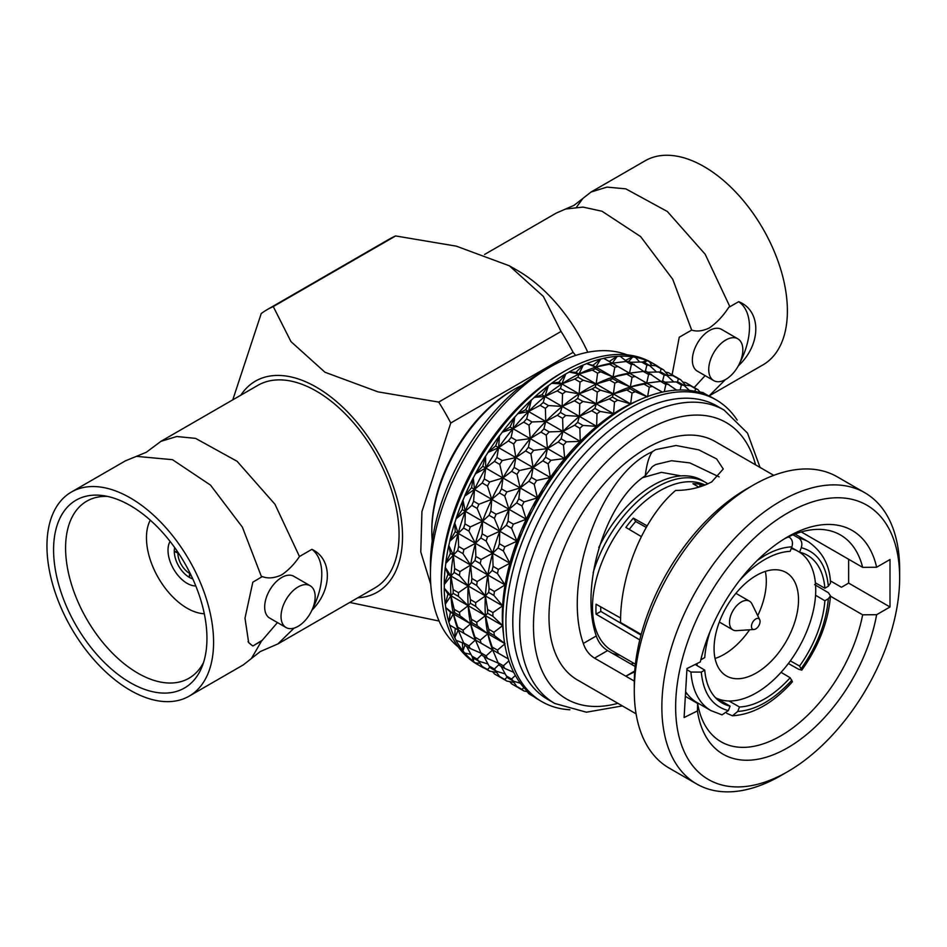 <?xml version="1.0" encoding="UTF-8"?>
<svg xmlns="http://www.w3.org/2000/svg" width="947" height="947" viewBox="0 0 947 947"><rect width="100%" height="100%" fill="white"/><g stroke="black" fill="none" stroke-linecap="round" stroke-linejoin="round"><path stroke-width="1.42" d="M755.765 628.915A6.096 3.516 120 0 0 759.707 619.658A6.096 3.516 120 0 0 752.723 622.179A6.096 3.516 120 0 0 754.025 629.495A6.096 3.516 120 0 0 755.765 628.915M759.707 619.658L751.942 603.878A16.573 9.565 120 0 0 749.515 601.191A16.573 9.565 120 0 0 741.229 602.02A16.573 9.565 120 0 0 730.397 616.615A16.573 9.565 120 0 0 732.942 629.897A16.573 9.565 120 0 0 736.482 630.655L754.025 629.495M765.33 571.408A59.708 34.471 -60 0 1 757.742 615.657M749.586 629.791A59.708 34.471 -60 0 1 715.044 658.485M756.286 575.492A59.708 34.471 -60 0 1 786.14 572.533A59.708 34.471 -60 0 1 786.14 641.474A59.708 34.471 -60 0 1 726.432 675.945A59.708 34.471 -60 0 1 717.281 628.11A59.708 34.471 -60 0 1 756.286 575.492M697.004 663.575A84.07 48.546 120 0 0 697.17 665.646M715.506 697.738A84.07 48.546 120 0 0 798.333 648.494A84.07 48.546 120 0 0 799.517 552.16M796.972 550.704A84.07 48.546 120 0 0 791.23 548.538M701.502 657.076L701.289 659.574L704.746 657.573A85.289 49.244 120 0 1 710.167 631.235M695.181 664.474L704.746 670.109L701.289 672.11L690.931 672.05L686.906 669.683M690.931 672.05A97.482 56.275 120 0 0 710.901 710.593L721.993 714.855L728.35 710.605L730.078 706.154L716.039 697.998M701.289 672.11C703.384 693.547 712.404 706.379 728.35 710.605M704.746 670.109A85.289 49.244 120 0 0 722.17 703.029A85.289 49.244 120 0 0 730.078 706.154M728.965 700.981L739.477 706.995L737.749 711.446L732.422 715.778L726.657 713.269M732.422 715.778C753.125 714.488 773.119 703.171 792.402 681.804L790.141 677.744L781.062 672.334M737.749 711.446C755.789 710.262 773.829 699.845 791.87 680.195M739.477 706.995A85.289 49.244 120 0 0 790.141 677.744M790.319 660.876L799.552 666.049L801.813 670.109L798.652 669.269L788.366 663.516M814.586 584.571L828.365 592.704L830.483 595.9L828.341 598.753L824.884 600.753L815.556 595.249M801.28 668.499C817.214 645.878 826.234 622.629 828.341 598.753M799.552 666.049A85.289 49.244 120 0 0 824.884 600.753M815.403 582.855L824.884 588.217L828.341 586.217L830.483 583.068C829.951 565.572 822.576 551.805 808.383 541.767A97.482 56.275 120 0 0 798.652 538.038C801.671 540.264 802.547 543.483 801.28 547.721L799.552 552.184L791.597 547.615M828.341 586.217C826.234 564.779 817.214 551.947 801.28 547.721M824.884 588.217A85.289 49.244 120 0 0 807.46 555.297A85.289 49.244 120 0 0 799.552 552.184M739.465 580.57L739.465 580.582A85.289 49.244 120 0 1 790.141 551.343L791.87 546.881C793.148 542.655 792.308 539.435 789.348 537.209L788.591 536.771M646.245 527.396L635.721 521.501A88.343 51.008 120 0 0 629.27 529.42M600.682 606.802A88.343 51.008 120 0 0 600.824 611.419L641.012 635.094M685.616 691.677A97.482 56.275 120 0 0 697.122 702.638L710.901 710.593M798.652 538.038L793.03 534.818M647.144 525.857L633.342 518.127L635.721 521.501M633.342 518.127A95.043 54.867 120 0 0 625.884 527.408L641.297 536.582M620.664 618.071L596.077 604.21A95.043 54.867 120 0 0 596.077 614.165L600.824 611.419M596.077 614.165L639.793 639.912M702.875 485.799L700.413 484.379L699.419 486.947M700.413 484.379A95.043 54.867 120 0 0 692.944 483.716L698.815 487.125M704.994 485.006A95.043 54.867 120 0 0 630.702 515.215A95.043 54.867 120 0 0 612.176 650.79L635.413 664.202M641.19 634.419L620.569 622.51C619.977 574.604 643.853 517.334 675.625 490.439C687.344 490.392 698.069 488.19 707.8 483.834A97.482 56.275 120 0 0 705.456 482.343A97.482 56.275 120 0 0 656.721 487.172A97.482 56.275 120 0 0 593.177 572.604M612.129 653.193A97.482 56.275 120 0 0 620.025 655.312M705.456 482.343L702.011 480.354A97.482 56.275 120 0 0 653.276 485.172A97.482 56.275 120 0 0 609.466 528.604A97.482 56.275 120 0 0 600.055 544.916A97.482 56.275 120 0 0 598.8 547.437M502.916 625.754L503.65 636.112M630.915 404.061L627.648 405.849A174.224 100.583 -60 0 1 640.574 399.374A174.224 100.583 -60 0 1 640.586 399.362A174.236 100.595 120 0 0 627.672 405.837A174.236 100.595 120 0 0 503.686 636.491A174.224 100.583 -60 0 1 503.686 636.467A174.224 100.583 -60 0 1 502.833 622.037L502.632 625.6A169.359 97.778 -60 0 1 502.632 605.867L502.833 618.249A174.224 100.583 -60 0 1 503.851 601.191L502.632 605.867A169.359 97.778 -60 0 1 505.071 584.926L504.325 597.166A174.224 100.583 -60 0 1 507.355 579.28L505.071 584.926A169.359 97.778 -60 0 1 509.877 563.216L508.279 575.113A174.224 100.583 -60 0 1 513.286 556.753L509.877 563.216A169.359 97.778 -60 0 1 516.979 541.175L514.647 552.515A174.224 100.583 -60 0 1 521.501 534.061L516.979 541.175A169.359 97.778 -60 0 1 526.212 519.24L523.277 529.858A174.224 100.583 -60 0 1 531.847 511.676L526.212 519.24A169.359 97.778 -60 0 1 537.411 497.873L533.99 507.58A174.224 100.583 -60 0 1 544.111 490.061L537.411 497.873A169.359 97.778 -60 0 1 550.325 477.489L546.585 486.154A174.224 100.583 -60 0 1 558.032 469.641L550.325 477.489A169.359 97.778 -60 0 1 564.696 458.526L560.802 465.995A174.224 100.583 -60 0 1 573.349 450.831L564.696 458.526A169.359 97.778 -60 0 1 580.239 441.361L576.332 447.54A174.224 100.583 -60 0 1 589.732 434.034L580.239 441.361L581.505 442.083M503.378 606.293L502.632 605.867L492.925 612.579A174.236 100.595 120 0 0 492.925 616.308L502.632 625.6L493.943 632.253A174.236 100.595 120 0 0 494.405 635.674L505.071 643.723L497.459 650.116A174.236 100.595 120 0 0 498.371 653.17L508.302 658.946L492.653 649.926L498.098 662.746L503.39 665.8A174.236 100.595 120 0 0 504.727 668.416L513.688 672.311M506.124 585.542L505.071 584.926L494.405 591.496A174.236 100.595 120 0 0 493.943 595.45L502.632 605.867L485.409 595.912L487.634 609.525L492.925 612.579M511.143 563.95L509.877 563.216L498.371 569.431A174.236 100.595 120 0 0 497.459 573.539L505.071 584.926L487.835 574.983L489.114 588.442L494.405 591.496M518.376 541.98L516.979 541.175L504.727 546.833A174.236 100.595 120 0 0 503.39 551L509.877 563.216L492.653 553.273L493.079 566.377L498.371 569.431M527.692 520.092L526.212 519.24L513.357 524.176A174.236 100.595 120 0 0 511.605 528.319L516.979 541.175L499.744 531.231L499.436 543.779L504.727 546.833M538.902 498.738L537.411 497.873L524.07 501.898A174.236 100.595 120 0 0 521.963 505.935L526.212 519.24L508.989 509.297L508.066 521.11L513.357 524.176M551.793 478.342L550.325 477.489L536.665 480.46A174.236 100.595 120 0 0 534.226 484.308L537.411 497.873L520.175 487.918L518.778 498.832L524.07 501.898M566.093 459.331L564.696 458.526L550.87 460.301A174.236 100.595 120 0 0 548.159 463.888L550.325 477.489L533.09 467.546L531.374 477.406L536.665 480.46M676.608 390.117L663.468 381.239A174.236 100.595 120 0 0 660.533 381.392L646.706 383.085L662.367 392.117L652.376 386.423A174.236 100.595 120 0 0 649.275 387.157L647.547 396.935L635.248 391.727A174.236 100.595 120 0 0 632.051 393.052L626.76 389.986L613.396 393.952L612.437 397.077A174.236 100.595 120 0 0 609.217 398.936L596.314 403.813L594.894 408.394A174.236 100.595 120 0 0 591.697 410.761L579.398 416.384L577.67 422.386A174.236 100.595 120 0 0 574.569 425.227L563.003 431.406L580.239 441.361A169.359 97.778 -60 0 1 596.634 426.339L592.881 431.145A174.224 100.583 -60 0 1 606.861 419.568L596.634 426.339L597.687 426.943M640.243 399.516L630.631 403.896A169.359 97.778 120 0 0 623.682 407.565A169.359 97.778 120 0 0 613.549 413.756L610.105 417.154A174.224 100.583 -60 0 1 624.369 407.743L613.549 413.756L614.295 414.194M681.035 475.891L661.408 472.352L643.049 477.56M787.644 771.675L780.754 775.652A168.152 97.079 120 0 0 780.754 775.652A168.152 97.079 120 0 1 696.684 783.986A168.152 97.079 120 0 1 661.858 707.007A168.152 97.079 120 0 1 735.251 537.801A168.152 97.079 120 0 1 864.824 492.748A168.152 97.079 120 0 1 899.65 569.727L899.65 577.682A158.398 91.457 120 0 0 787.644 513.014A158.398 91.457 120 0 0 675.637 707.007A158.398 91.457 120 0 0 787.644 771.675A158.398 91.457 120 0 0 899.65 577.682M685.344 696.353L697.619 703.432L697.442 710.925L684.101 717.554L686.977 668.558L700.307 661.929A129.159 74.564 -60 0 1 787.644 536.89A129.159 74.564 -60 0 1 876.626 567.241L890.002 559.523L890.002 606.98L876.626 614.698L862.646 614.816L830.46 596.231M784.128 538.997A119.405 68.942 120 0 1 840.451 534.96A119.405 68.942 120 0 1 862.646 567.36L876.626 567.241M864.824 492.748L837.255 476.826A168.152 97.079 120 0 0 753.185 485.16L753.185 485.16A168.152 97.079 120 0 0 634.289 691.097A168.152 97.079 120 0 0 669.115 768.064L696.684 783.986M697.442 710.925A129.159 74.564 120 0 0 784.459 749.574A129.159 74.564 120 0 0 876.626 614.698M633.59 663.149A119.405 68.942 -60 0 1 631.104 664.155M634.75 671.009L625.801 676.182L634.703 671.766M594.527 658.129L607.607 650.577C602.221 647.263 598.445 642.397 596.279 635.97C579.209 587.022 605.37 501.519 645.274 475.785C646.635 464.456 648.955 456.454 652.258 451.802C600.883 474.08 561.737 582.961 583.328 643.439C585.424 649.902 589.152 654.791 594.527 658.129L634.301 681.094M697.619 703.432A119.405 68.942 120 0 0 721.046 741.773A119.405 68.942 120 0 0 803.257 719.341A119.405 68.942 120 0 0 862.646 614.816M634.289 691.097L634.289 683.13A158.398 91.457 -60 0 1 746.283 489.137A158.398 91.457 -60 0 1 746.295 489.137L753.185 485.16L746.283 489.137M830.294 580.807L841.457 587.258L848.642 583.103L848.642 559.275M848.642 583.103L890.002 606.98M645.274 475.785L652.27 466.693L655.655 464.551L671.541 460.727L689.878 462.905L719.081 476.85M862.646 567.36L801.304 531.942M607.607 650.577L635.165 666.487M707.8 483.834L711.659 481.952L723.248 469.014L716.619 458.916L698.756 449.849L675.992 445.492L655.655 449.624L652.258 451.802M636.076 713.825L577.504 680.005A137.682 79.489 -60 0 1 577.504 521.028A137.682 79.489 -60 0 1 715.186 441.527L773.758 475.347M724.135 410.11L717.246 406.133A169.359 97.778 120 0 0 632.56 414.526A169.359 97.778 120 0 0 521.915 563.773A169.359 97.778 120 0 0 547.875 699.49L554.776 703.467A169.359 97.778 120 0 1 528.817 567.75A169.359 97.778 120 0 1 639.45 418.503A169.359 97.778 120 0 1 724.135 410.11L747.514 433.134L760.062 467.439M737.168 420.089A174.236 100.595 120 0 0 716.24 399.93A174.236 100.595 120 0 0 541.992 500.525A174.236 100.595 120 0 0 541.992 701.715A174.236 100.595 120 0 0 569.928 709.765M716.24 399.93L713.15 398.142A174.236 100.595 120 0 0 640.586 399.362L640.574 399.374M503.686 636.467L503.686 636.491A174.236 100.595 120 0 0 538.914 699.928L541.992 701.715M639.698 399.752L636.242 401.279A169.359 97.778 120 0 0 630.631 403.896L617.74 400.131A174.236 100.595 120 0 0 614.508 402.002L609.217 398.936M577.67 422.386L582.961 425.44L596.634 426.339A169.359 97.778 -60 0 1 613.549 413.756L614.508 402.002M503.579 635.52L503.165 631.767A169.359 97.778 -60 0 1 502.632 625.6L485.409 615.645L488.652 629.199L493.943 632.253M698.01 389.75A174.236 100.595 120 0 0 695.572 388.72L690.28 385.654A174.236 100.595 120 0 1 692.719 386.696L698.01 389.75L700.579 392.733M694.92 391.312L695.572 388.72M684.077 385.417A174.236 100.595 120 0 0 681.367 384.967L676.075 381.913A174.236 100.595 120 0 1 678.786 382.363L684.077 385.417L689.463 390.46M680.159 389.986L681.367 384.967M668.771 384.304A174.236 100.595 120 0 0 665.824 384.446L660.533 381.392M664.285 391.715L665.824 384.446M632.051 393.052L630.631 403.896L613.396 393.952A169.359 97.778 120 0 0 596.314 403.813A169.359 97.778 120 0 0 579.398 416.384A169.359 97.778 120 0 0 563.003 431.406L561.121 438.781L566.413 441.847A174.236 100.595 120 0 0 563.477 445.09L564.696 458.526L547.461 448.582L545.579 457.247L550.87 460.301M594.894 408.394L600.185 411.448L613.549 413.756L596.314 403.813L597.273 392.046L591.982 388.992L579.079 393.869L577.658 398.438L582.95 401.492L596.314 403.813L579.079 393.869A169.359 97.778 120 0 0 562.175 406.441L560.435 412.442L565.726 415.496L579.398 416.384L579.753 403.872L574.462 400.818L562.175 406.441A169.359 97.778 120 0 0 545.78 421.462L563.003 431.406A169.359 97.778 120 0 0 547.461 448.582A169.359 97.778 120 0 0 533.09 467.546A169.359 97.778 120 0 0 520.175 487.918A169.359 97.778 120 0 0 508.989 509.297A169.359 97.778 120 0 0 499.744 531.231A169.359 97.778 120 0 0 492.653 553.273A169.359 97.778 120 0 0 487.835 574.983A169.359 97.778 120 0 0 485.409 595.912A169.359 97.778 120 0 0 485.409 615.645A169.359 97.778 120 0 0 487.835 633.768L504.644 643.475M600.185 411.448A174.236 100.595 120 0 0 596.989 413.827L591.697 410.761M647.878 382.919A169.359 97.778 120 0 0 647.594 382.955A169.359 97.778 120 0 0 646.706 383.085L635.141 376.468A174.236 100.595 120 0 0 632.051 377.214L626.748 374.148L613.088 377.048L600.789 371.84A174.236 100.595 120 0 0 597.593 373.154L592.301 370.099L578.937 374.053L577.978 377.178A174.236 100.595 120 0 0 574.746 379.049L561.855 383.914L560.435 388.495A174.236 100.595 120 0 0 557.227 390.874L544.939 396.485L543.211 402.487L548.502 405.553L562.175 406.441L596.634 426.339L596.989 413.827M582.961 425.44A174.236 100.595 120 0 0 579.86 428.281L574.569 425.227M566.413 441.847L580.239 441.361L579.86 428.281M508.918 660.828L503.39 665.8M515.346 675.436L511.605 678.999A174.236 100.595 120 0 0 513.357 681.13L520.412 683.272M523.88 687.558L521.963 689.428A174.236 100.595 120 0 0 524.07 691.026L527.941 691.748M707.918 395.467L702.875 392.555L699.951 391.999M690.28 385.654L683.592 385.133M676.075 381.913L665.114 382.186M649.275 387.157L643.984 384.103L630.311 386.992L647.121 396.698M660.982 381.357L646.245 371.295A174.236 100.595 120 0 0 643.297 371.437L629.483 373.142L652.376 386.423M647.085 383.357A174.236 100.595 120 0 0 643.984 384.103M651.536 374.349A174.236 100.595 120 0 0 648.6 374.491L646.706 383.085A169.359 97.778 120 0 0 630.311 386.992L629.956 388.672L635.248 391.727M629.956 388.672A174.236 100.595 120 0 0 626.76 389.986M612.437 397.077L617.74 400.131M563.477 445.09L558.185 442.036L547.461 448.582L533.646 450.358A174.236 100.595 120 0 0 530.924 453.944L533.09 467.546L519.43 470.517A174.236 100.595 120 0 0 516.991 474.364L520.175 487.918L506.846 491.943A174.236 100.595 120 0 0 504.727 495.991L508.989 509.297L496.121 514.221A174.236 100.595 120 0 0 494.381 518.364L499.744 531.231L487.492 536.89A174.236 100.595 120 0 0 486.154 541.057L492.653 553.273L481.135 559.488A174.236 100.595 120 0 0 480.224 563.583L487.835 574.983L477.181 581.553A174.236 100.595 120 0 0 476.72 585.506L485.409 595.912L475.69 602.635A174.236 100.595 120 0 0 475.69 606.364L485.409 615.645L476.72 622.297A174.236 100.595 120 0 0 477.181 625.73L487.835 633.768L492.168 647.061L497.459 650.116M561.121 438.781A174.236 100.595 120 0 0 558.185 442.036M548.159 463.888L542.868 460.834L533.09 467.546L515.855 457.602L514.138 467.451L519.43 470.517M545.579 457.247A174.236 100.595 120 0 0 542.868 460.834M534.226 484.308L528.935 481.254L520.175 487.918L502.94 477.975L501.543 488.889L506.846 491.943M531.374 477.406A174.236 100.595 120 0 0 528.935 481.254M521.963 505.935L516.66 502.881L508.989 509.297L491.753 499.341L490.83 511.167L496.121 514.221M518.778 498.832A174.236 100.595 120 0 0 516.66 502.881M511.605 528.319L506.314 525.265L499.744 531.231L482.52 521.276L482.201 533.836L487.492 536.89M508.066 521.11A174.236 100.595 120 0 0 506.314 525.265M503.39 551L498.098 547.946L492.653 553.273L475.418 543.318L475.844 556.434L481.135 559.488M499.436 543.779A174.236 100.595 120 0 0 498.098 547.946M497.459 573.539L492.168 570.485L487.835 574.983L470.6 565.039L471.878 578.487L477.181 581.553M493.079 566.377A174.236 100.595 120 0 0 492.168 570.485M493.943 595.45L488.652 592.396L485.409 595.912L468.173 585.968L470.399 599.569L475.69 602.635M489.114 588.442A174.236 100.595 120 0 0 488.652 592.396M492.925 616.308L487.634 613.254L485.409 615.645L468.173 605.701L471.428 619.243L476.72 622.297M487.634 609.525A174.236 100.595 120 0 0 487.634 613.254M494.405 635.674L489.114 632.62L487.835 633.768A169.359 97.778 120 0 0 492.653 649.926A169.359 97.778 120 0 0 492.985 650.755A169.359 97.778 120 0 0 493.091 651.027M488.652 629.199A174.236 100.595 120 0 0 489.114 632.62M498.371 653.17L492.653 649.926L486.154 655.857A174.236 100.595 120 0 0 487.492 658.473L498.288 663.149M492.168 647.061A174.236 100.595 120 0 0 493.079 650.116M504.727 668.416L499.436 665.362A174.236 100.595 120 0 1 498.098 662.746M513.357 681.13L508.066 678.064A174.236 100.595 120 0 1 506.314 675.945L511.605 678.999M501.07 666.309L506.314 675.945M512.86 680.846L516.66 686.374L521.963 689.428M516.66 686.374A174.236 100.595 120 0 0 518.778 687.972L524.07 691.026M526.994 691.582L528.935 693.831L533.978 696.743M632.051 377.214L630.311 386.992A169.359 97.778 120 0 0 613.396 393.952L600.505 390.188A174.236 100.595 120 0 0 597.273 392.046M691.772 386.269A174.236 100.595 120 0 0 690.931 385.666L685.64 382.6L682.728 382.055M680.786 379.794A174.236 100.595 120 0 0 678.348 378.764L673.045 375.71A174.236 100.595 120 0 1 675.495 376.74L680.786 379.794L685.462 385.275M677.472 382.126L678.348 378.764M666.854 375.462A174.236 100.595 120 0 0 664.131 375.024L658.84 371.97A174.236 100.595 120 0 1 661.562 372.408L666.854 375.462L673.767 381.949M662.249 382.304L664.131 375.024M630.655 372.976A169.359 97.778 120 0 0 630.359 373.011A169.359 97.778 120 0 0 629.483 373.142A169.359 97.778 120 0 0 613.088 377.048L630.311 386.992L618.024 381.783A174.236 100.595 120 0 0 614.816 383.097L613.396 393.952L596.172 383.997L595.213 387.122L600.505 390.188M582.95 401.492A174.236 100.595 120 0 0 579.753 403.872M565.726 415.496A174.236 100.595 120 0 0 562.625 418.337L557.333 415.283L545.78 421.462L543.886 428.837L549.177 431.891A174.236 100.595 120 0 0 546.241 435.135L547.461 448.582L530.237 438.627L528.355 447.304L533.646 450.358M549.177 431.891L563.003 431.406L562.625 418.337M477.181 625.73L471.878 622.676L470.6 623.824L487.835 633.768L480.224 640.16A174.236 100.595 120 0 0 481.135 643.214L492.653 649.926L475.418 639.971L480.863 652.791L486.154 655.857M499.744 663.776L494.381 669.044A174.236 100.595 120 0 0 496.121 671.174L505.189 673.921M507.201 677.046L504.727 679.484A174.236 100.595 120 0 0 506.846 681.082L513.925 682.396M517.169 686.764L516.991 686.942A174.236 100.595 120 0 0 517.938 687.356M673.045 375.71L666.357 375.178M658.84 371.97L647.878 372.242M648.6 374.491L643.297 371.437M643.747 371.413L629.009 361.34A174.236 100.595 120 0 0 626.074 361.494L612.247 363.186L635.141 376.468M629.85 373.414A174.236 100.595 120 0 0 626.748 374.148M614.816 383.097L609.525 380.043L596.172 383.997A169.359 97.778 120 0 0 579.079 393.869L580.038 382.103L574.746 379.049M634.301 364.406A174.236 100.595 120 0 0 631.365 364.548L629.483 373.142L617.918 366.525A174.236 100.595 120 0 0 614.816 367.258L612.721 378.729L618.024 381.783M612.721 378.729A174.236 100.595 120 0 0 609.525 380.043M595.213 387.122A174.236 100.595 120 0 0 591.982 388.992M577.658 398.438A174.236 100.595 120 0 0 574.462 400.818M560.435 412.442A174.236 100.595 120 0 0 557.333 415.283M546.241 435.135L540.95 432.081L530.237 438.627A169.359 97.778 120 0 0 515.855 457.602A169.359 97.778 120 0 0 502.94 477.975A169.359 97.778 120 0 0 491.753 499.341A169.359 97.778 120 0 0 482.52 521.276A169.359 97.778 120 0 0 475.418 543.318A169.359 97.778 120 0 0 470.6 565.039A169.359 97.778 120 0 0 468.173 585.968A169.359 97.778 120 0 0 468.173 605.701A169.359 97.778 120 0 0 470.6 623.824L474.932 637.106L480.224 640.16M543.886 428.837A174.236 100.595 120 0 0 540.95 432.081M530.924 453.944L525.632 450.89L515.855 457.602L502.206 460.562A174.236 100.595 120 0 0 499.756 464.421L502.94 477.975L489.611 481.999A174.236 100.595 120 0 0 487.492 486.036L491.753 499.341L478.886 504.278A174.236 100.595 120 0 0 477.146 508.421L482.52 521.276L470.268 526.934A174.236 100.595 120 0 0 468.919 531.113L475.418 543.318L463.912 549.532A174.236 100.595 120 0 0 463 553.64L470.6 565.039L459.946 571.597A174.236 100.595 120 0 0 459.484 575.551L468.173 585.968L458.466 592.68A174.236 100.595 120 0 0 458.466 596.409L468.173 605.701L459.484 612.354A174.236 100.595 120 0 0 459.946 615.775L470.6 623.824A169.359 97.778 120 0 0 475.418 639.971A169.359 97.778 120 0 0 475.749 640.799A169.359 97.778 120 0 0 475.868 641.072M528.355 447.304A174.236 100.595 120 0 0 525.632 450.89M516.991 474.364L511.7 471.31L502.94 477.975L485.716 468.031L484.319 478.945L489.611 481.999M514.138 467.451A174.236 100.595 120 0 0 511.7 471.31M504.727 495.991L499.436 492.925L491.753 499.341L474.518 489.398L473.595 501.223L478.886 504.278M501.543 488.889A174.236 100.595 120 0 0 499.436 492.925M494.381 518.364L489.078 515.31L482.52 521.276L465.285 511.333L464.977 523.88L470.268 526.934M490.83 511.167A174.236 100.595 120 0 0 489.078 515.31M486.154 541.057L480.863 538.003L475.418 543.318L458.182 533.374L458.608 546.478L463.912 549.532M482.201 533.836A174.236 100.595 120 0 0 480.863 538.003M480.224 563.583L474.932 560.529L470.6 565.039L453.376 555.084L454.655 568.543L459.946 571.597M475.844 556.434A174.236 100.595 120 0 0 474.932 560.529M476.72 585.506L471.428 582.452L468.173 585.968L450.938 576.025L453.163 589.626L458.466 592.68M471.878 578.487A174.236 100.595 120 0 0 471.428 582.452M475.69 606.364L470.399 603.298L468.173 605.701L450.938 595.746L454.193 609.3L459.484 612.354M470.399 599.569A174.236 100.595 120 0 0 470.399 603.298M471.428 619.243A174.236 100.595 120 0 0 471.878 622.676M481.135 643.214L475.418 639.971L468.919 645.901A174.236 100.595 120 0 0 470.268 648.517L481.064 653.205M474.932 637.106A174.236 100.595 120 0 0 475.844 640.16M487.492 658.473L482.201 655.419A174.236 100.595 120 0 1 480.863 652.791M496.121 671.174L490.83 668.12A174.236 100.595 120 0 1 489.078 665.99L494.381 669.044M483.846 656.366L489.078 665.99M495.636 670.89L499.436 676.418L504.727 679.484M499.436 676.418A174.236 100.595 120 0 0 501.543 678.016L506.846 681.082M509.758 681.627L511.7 683.876L516.991 686.942M614.816 367.258L609.525 364.204L595.852 367.093L613.088 377.048A169.359 97.778 120 0 0 596.172 383.997L583.269 380.232A174.236 100.595 120 0 0 580.038 382.103M543.211 402.487A174.236 100.595 120 0 0 540.11 405.328L528.544 411.519L545.78 421.462A169.359 97.778 120 0 0 530.237 438.627L516.411 440.414A174.236 100.595 120 0 0 513.688 444.001L515.855 457.602L498.631 447.647L496.915 457.508L502.206 460.562M674.536 376.326A174.236 100.595 120 0 0 673.708 375.71L668.404 372.656L665.492 372.1M663.551 369.851A174.236 100.595 120 0 0 661.113 368.821L655.821 365.767A174.236 100.595 120 0 1 658.26 366.797L663.551 369.851L668.227 375.32M660.237 372.183L661.113 368.821M649.618 365.518A174.236 100.595 120 0 0 646.908 365.068L641.604 362.014A174.236 100.595 120 0 1 644.327 362.464L649.618 365.518L656.531 372.005M645.025 372.36L646.908 365.068M597.593 373.154L596.172 383.997L578.937 374.053A169.359 97.778 120 0 0 561.855 383.914A169.359 97.778 120 0 0 544.939 396.485A169.359 97.778 120 0 0 528.544 411.519L526.65 418.894L531.954 421.948A174.236 100.595 120 0 0 529.006 425.191L530.237 438.627L513.002 428.683L511.12 437.348L516.411 440.414M560.435 388.495L565.726 391.549L579.079 393.869L561.855 383.914L565.809 373.887A174.236 100.595 120 0 0 551.497 383.334L561.855 383.914L558.884 382.197L565.809 373.887M565.726 391.549A174.236 100.595 120 0 0 562.53 393.928L557.227 390.874M551.568 383.381A174.236 100.595 120 0 0 548.372 385.749L544.939 396.485L541.968 394.781L548.301 385.713A174.236 100.595 120 0 0 534.274 397.326L544.939 396.485L562.175 406.441L562.53 393.928M548.502 405.553A174.236 100.595 120 0 0 545.401 408.382L540.11 405.328M531.954 421.948L545.78 421.462L545.401 408.382M459.946 615.775L454.655 612.721L453.376 613.869L470.6 623.824L463 630.217A174.236 100.595 120 0 0 463.912 633.271L475.418 639.971L458.182 630.027L463.628 642.847L468.919 645.901M482.52 653.821L477.146 659.1A174.236 100.595 120 0 0 478.886 661.231L487.965 663.977M489.966 667.09L487.492 669.529A174.236 100.595 120 0 0 489.611 671.127L496.69 672.441M499.945 676.821L499.756 676.987A174.236 100.595 120 0 0 500.714 677.413M189.968 573.006L189.542 577.481A21.319 12.311 -120 0 0 192.774 578.901M174.674 547.567A21.319 12.311 -120 0 0 174.295 551.071L178.379 552.93M177.882 552.953A16.466 9.506 60 0 1 177.906 552.231M178.663 553.368L174.295 551.462A21.319 12.311 -120 0 0 189.199 577.279L189.743 572.544M655.821 365.767L649.133 365.234M641.604 362.014L630.655 362.287M631.365 364.548L626.074 361.494M613.419 363.021A169.359 97.778 120 0 0 613.123 363.068A169.359 97.778 120 0 0 612.247 363.186L617.918 366.525M612.626 363.47A174.236 100.595 120 0 0 609.525 364.204M609.276 361.47L617.136 356.332A174.236 100.595 120 0 0 603.689 358.309L612.247 363.186A169.359 97.778 120 0 0 595.852 367.093L595.497 368.774L600.789 371.84M595.497 368.774A174.236 100.595 120 0 0 592.301 370.099M577.978 377.178L583.269 380.232M529.006 425.191L523.715 422.137L513.002 428.683A169.359 97.778 120 0 0 498.631 447.647A169.359 97.778 120 0 0 485.716 468.031A169.359 97.778 120 0 0 474.518 489.398A169.359 97.778 120 0 0 465.285 511.333A169.359 97.778 120 0 0 458.182 533.374A169.359 97.778 120 0 0 453.376 555.084A169.359 97.778 120 0 0 450.938 576.025A169.359 97.778 120 0 0 450.938 595.746A169.359 97.778 120 0 0 453.376 613.869L457.709 627.163L463 630.217M526.65 418.894A174.236 100.595 120 0 0 523.715 422.137M513.688 444.001L508.397 440.935L498.631 447.647L499.46 435.774A174.236 100.595 120 0 0 487.977 452.346L495.66 445.93L499.46 435.774M511.12 437.348A174.236 100.595 120 0 0 508.397 440.935M499.756 464.421L494.464 461.355L485.716 468.031L485.527 456.205A174.236 100.595 120 0 0 475.382 473.784L482.745 466.315L485.527 456.205M496.915 457.508A174.236 100.595 120 0 0 494.464 461.355M487.492 486.036L482.201 482.982L474.518 489.398L473.263 477.821A174.236 100.595 120 0 0 464.657 496.062L471.559 487.681L473.263 477.821M484.319 478.945A174.236 100.595 120 0 0 482.201 482.982M477.146 508.421L471.855 505.367L465.285 511.333L462.917 500.205A174.236 100.595 120 0 0 456.04 518.719L462.314 509.616L462.917 500.205M473.595 501.223A174.236 100.595 120 0 0 471.855 505.367M468.919 531.113L463.628 528.047L458.182 533.374L454.69 522.898A174.236 100.595 120 0 0 449.683 541.317L455.223 531.658L454.69 522.898M464.977 523.88A174.236 100.595 120 0 0 463.628 528.047M463 553.64L457.709 550.586L453.376 555.084L448.771 545.425A174.236 100.595 120 0 0 445.717 563.382L450.405 553.368L448.771 545.425M458.608 546.478A174.236 100.595 120 0 0 457.709 550.586M459.484 575.551L454.193 572.497L450.938 576.025L445.256 567.336A174.236 100.595 120 0 0 444.238 584.465L447.978 574.308L445.256 567.336M454.655 568.543A174.236 100.595 120 0 0 454.193 572.497M458.466 596.409L453.163 593.355L450.938 595.746L444.238 588.194A174.236 100.595 120 0 0 445.256 604.139L447.978 594.041L444.238 588.194M453.163 589.626A174.236 100.595 120 0 0 453.163 593.355M454.193 609.3A174.236 100.595 120 0 0 454.655 612.721M463.912 633.271L458.182 630.027A169.359 97.778 120 0 0 458.514 630.856A169.359 97.778 120 0 0 458.632 631.128M457.709 627.163A174.236 100.595 120 0 0 458.608 630.217M470.268 648.517L464.977 645.463A174.236 100.595 120 0 1 463.628 642.847M478.886 661.231L473.595 658.177A174.236 100.595 120 0 1 471.855 656.046L477.146 659.1M466.611 646.41L471.855 656.046M478.401 660.947L482.201 666.475L487.492 669.529M482.201 666.475A174.236 100.595 120 0 0 484.319 668.073L489.611 671.127M492.535 671.683L494.464 673.933L499.756 676.987M189.708 573.432A16.466 9.506 -120 0 0 190.347 573.764M177.882 553.368A16.466 9.506 -120 0 0 189.353 573.219M603.689 358.309L603.76 358.345A174.236 100.595 120 0 0 600.658 359.091L595.852 367.093A169.359 97.778 120 0 0 578.937 374.053L583.364 364.938A174.236 100.595 120 0 0 569.04 372.017L575.965 372.337L583.364 364.938M525.573 409.802L531.172 400.167A174.236 100.595 120 0 0 517.713 413.732L525.573 409.802L528.544 411.519A169.359 97.778 120 0 0 513.002 428.683L514.777 416.976A174.236 100.595 120 0 0 502.182 432.199L510.031 426.967L514.777 416.976M445.256 604.139L445.327 604.186A174.236 100.595 120 0 0 445.788 607.607L453.376 613.869A169.359 97.778 120 0 0 458.182 630.027L449.683 625.056A174.236 100.595 120 0 0 454.69 637.686L455.223 628.311L449.683 625.056M659.467 367.495A174.236 100.595 120 0 0 654.543 364.311A174.236 100.595 120 0 0 649.322 361.636L651.927 365.447M649.393 361.683A174.236 100.595 120 0 0 646.955 360.641L646.884 360.606A174.236 100.595 120 0 0 635.39 357.303L639.722 362.05M644.682 362.665L646.955 360.641M642.196 362.097L646.884 360.606M635.461 357.35A174.236 100.595 120 0 0 632.75 356.901L632.667 356.853A174.236 100.595 120 0 0 620.072 356.19L626.618 361.458M628.784 361.352L632.75 356.901M625.351 360.44L632.667 356.853M620.143 356.226A174.236 100.595 120 0 0 617.207 356.38L617.136 356.332M603.76 358.345L612.247 363.186L617.207 356.38M600.658 359.091L600.587 359.043A174.236 100.595 120 0 0 586.56 363.624L592.881 365.376L600.587 359.043M592.881 365.376L595.852 367.093L586.631 363.66A174.236 100.595 120 0 0 583.435 364.974M575.965 372.337L578.937 374.053L569.123 372.064A174.236 100.595 120 0 0 565.892 373.923M558.884 382.197L551.497 383.334M541.968 394.781L534.274 397.326M534.345 397.373A174.236 100.595 120 0 0 531.243 400.214L531.172 400.167M517.713 413.732L528.544 411.519L531.243 400.214M517.796 413.768A174.236 100.595 120 0 0 514.86 417.023M510.031 426.967L513.002 428.683L502.253 432.234A174.236 100.595 120 0 0 499.543 435.821M495.66 445.93L498.631 447.647L488.048 452.394A174.236 100.595 120 0 0 485.61 456.241M482.745 466.315L485.716 468.031L475.453 473.82A174.236 100.595 120 0 0 473.346 477.868M471.559 487.681L474.518 489.398L464.74 496.098A174.236 100.595 120 0 0 462.988 500.253M462.314 509.616L465.285 511.333L456.111 518.767A174.236 100.595 120 0 0 454.773 522.933M455.223 531.658L458.182 533.374L449.754 541.364A174.236 100.595 120 0 0 448.842 545.472M450.405 553.368L453.376 555.084L445.788 563.429A174.236 100.595 120 0 0 445.327 567.383M447.978 574.308L450.938 576.025L444.309 584.512A174.236 100.595 120 0 0 444.309 588.241M447.978 594.041L450.938 595.746L445.327 604.186M445.788 607.607L445.717 607.56A174.236 100.595 120 0 0 448.771 622.001L450.405 612.164L445.717 607.56M450.405 612.164L453.376 613.869L448.842 622.049A174.236 100.595 120 0 0 449.754 625.103M455.223 628.311L458.182 630.027L454.773 637.733A174.236 100.595 120 0 0 456.111 640.35L463.876 643.333M456.111 640.35L456.04 640.302A174.236 100.595 120 0 0 462.917 650.885L462.361 642.764M462.917 650.885L464.87 645.262M462.988 650.932A174.236 100.595 120 0 0 464.74 653.051L470.931 654.389M464.74 653.051L464.657 653.016A174.236 100.595 120 0 0 473.263 661.314L472.222 656.508M473.263 661.314L473.95 658.378M473.346 661.361A174.236 100.595 120 0 0 475.453 662.959L479.975 663.255M475.453 662.959L475.382 662.912A174.236 100.595 120 0 0 480.307 666.096A174.236 100.595 120 0 0 485.527 668.771L485.61 668.819M654.543 364.311L651.619 362.618A174.236 100.595 120 0 0 564.495 371.248A174.236 100.595 120 0 0 562.885 372.195A174.236 100.595 120 0 0 441.29 584.642A174.236 100.595 120 0 0 477.383 664.403L480.307 666.096M170.081 541.412A27.049 15.614 -120 0 0 187.127 583.352A27.049 15.614 -120 0 0 195.792 585.956M564.495 371.248L561.05 373.236A169.359 97.778 120 0 0 441.29 580.665L441.29 584.642M150.265 520.163A57.507 33.204 -120 0 0 187.127 608.223A57.507 33.204 -120 0 0 204.292 613.751M627.056 354.829A169.359 97.778 120 0 0 550.195 366.974L550.195 366.974A169.359 97.778 120 0 0 430.435 574.403A169.359 97.778 120 0 0 458.36 647.038M430.435 574.403L430.435 565.051A157.912 91.172 -60 0 1 542.098 371.65L550.195 366.974L542.098 371.65M203.522 662.545A102.229 59.022 60 0 1 189.684 677.827A102.229 59.022 60 0 1 137.871 673.175A102.229 59.022 60 0 1 70.907 582.452A102.229 59.022 60 0 1 87.467 500.774A102.229 59.022 60 0 1 107.615 496.429M130.26 682.645A108.443 62.609 -120 0 0 201.9 667.043A108.443 62.609 -120 0 0 184.487 562.79A108.443 62.609 -120 0 0 102.903 495.589A108.443 62.609 -120 0 0 54.855 566.626A108.443 62.609 -120 0 0 130.26 682.645M130.26 690.304A117.819 68.03 -120 0 0 189.175 696.14A117.819 68.03 -120 0 0 189.175 560.079A117.819 68.03 -120 0 0 71.356 492.061A117.819 68.03 -120 0 0 53.292 586.477A117.819 68.03 -120 0 0 130.26 690.304M298.104 586.939A24.125 13.933 120 0 0 282.336 608.187A24.125 13.933 120 0 0 286.041 627.53A24.125 13.933 120 0 0 310.166 613.597A24.125 13.933 120 0 0 310.166 585.743A24.125 13.933 120 0 0 298.104 586.939M311.906 610.176C332.385 589.768 332.61 558.979 311.906 549.331L299.465 556.516C294.209 564.317 288.29 570.414 281.733 574.817C274.452 578.215 267.977 578.795 262.283 576.569L252.825 582.18L244.989 618.178L248.67 642.658L252.825 646.008L262.283 640.243L277.447 622.57M261.621 577.09L242.408 527.195L210.518 485.124L172.484 459.686L136.415 456.359L125.478 460.81L71.356 492.061M189.175 696.14L243.308 664.889L251.44 658.461L261.621 640.93L252.825 646.008M248.031 641.652A56.654 32.707 120 0 0 252.66 645.795M261.621 640.93L262.283 640.243M286.041 627.53L269.67 618.071A24.125 13.933 -60 0 1 265.965 598.741A24.125 13.933 -60 0 1 281.733 577.481A24.125 13.933 -60 0 1 293.795 576.285L310.166 585.743M311.906 549.331A56.654 32.707 -60 0 1 312.048 609.904M299.465 556.516L274.973 504.266L237.093 461.296L195.579 438.378L176.769 436.508L160.931 441.338L146.359 452.252L136.415 456.359M251.44 658.461L260.283 651.572L277.897 643.913L294.079 628.098M160.931 441.326L257.88 385.346A116.966 67.533 60 0 1 374.846 452.891A116.966 67.533 60 0 1 374.846 587.957L277.897 643.924M357.788 597.806A121.843 70.35 -120 0 0 399.823 510.149A121.843 70.35 -120 0 0 316.369 387.169A121.843 70.35 -120 0 0 240.822 395.195M522.069 385.299A115.747 66.835 120 0 0 513.665 389.655L513.665 389.655A115.747 66.835 120 0 0 431.82 531.421A115.747 66.835 120 0 0 432.246 540.879M232.773 399.847L261.218 313.552A177.894 102.702 60 0 1 267.054 309.705L389.395 239.07A177.894 102.702 60 0 1 395.633 235.945L273.281 306.579L290.954 341.595L324.975 372.242L378.007 391.869L438.71 402.084L561.05 331.45A177.894 102.702 60 0 1 573.113 352.343L450.772 422.978L421.936 511.546L420.776 551.947L430.755 584.287M267.054 309.705A177.894 102.702 60 0 1 273.281 306.579M438.71 402.084A177.894 102.702 60 0 1 450.772 422.978M439.006 620.83A177.894 102.702 -120 0 1 438.71 620.96L349.739 602.446M431.82 531.421L431.82 529.432A113.32 65.426 -60 0 1 511.936 390.649L513.665 389.655L511.936 390.649M725.781 340.009A24.125 13.933 120 0 0 710.025 361.269A24.125 13.933 120 0 0 713.718 380.599A24.125 13.933 120 0 0 737.843 366.678A24.125 13.933 120 0 0 737.843 338.813A24.125 13.933 120 0 0 725.781 340.009M561.05 331.45L543.389 296.447L509.356 265.799L456.336 246.161L395.633 235.945M575.669 355.421L573.113 352.343M713.718 380.599L697.347 371.153A24.125 13.933 -60 0 1 693.654 351.822A24.125 13.933 -60 0 1 709.41 330.562A24.125 13.933 -60 0 1 721.472 329.367L737.843 338.813M509.356 265.799L517.973 270.771A121.843 70.35 60 0 1 587.779 352.26M694.187 387.536L705.124 375.639M738.601 301.714A56.654 32.707 -60 0 1 739.737 362.985M576.581 207.085L582.89 198.444L591.035 192.028L606.991 187.104L625.813 188.855L667.363 211.512L705.184 254.258L729.9 306.733L728.859 307.195C723.165 315.99 716.678 322.891 709.41 327.899C702.852 331.071 696.933 331.805 691.677 330.077L679.236 337.262L672.11 374.799M591.035 192.028L645.156 160.777A117.819 68.03 60 0 1 762.986 228.795A117.819 68.03 60 0 1 762.986 364.855L709.043 395.988L725.366 379.64M738.423 365.649L738.707 365.483C761.376 344.223 761.613 310.829 738.707 301.655L729.9 306.733M691.677 330.077L672.761 279.318L640.622 236.584L602.02 211.24L583.032 207.097L565.608 209.015L556.445 212.992M791.87 546.881C783.287 547.224 774.267 550.112 764.809 555.546L757.328 560.375M789.348 537.209A97.482 56.275 120 0 0 787.478 537.304M596.279 635.97L583.328 643.439M617.882 703.313A159.617 92.155 -60 0 1 534.392 608.838A159.617 92.155 -60 0 1 646.351 430.447A159.617 92.155 -60 0 1 755.564 464.835M719.318 622.037L732.942 629.897M735.89 593.331L749.515 601.191M801.813 670.109C818.776 646.221 828.341 621.492 830.483 595.9M795.007 534.037L808.383 541.767M685.533 693.133L687.51 694.281M622.38 705.917L586.394 712.203L554.776 703.467M647.594 382.955L648.482 382.837M492.985 650.755L493.328 651.595M630.359 373.011L631.258 372.893M475.749 640.799L476.092 641.64M613.123 363.068L614.023 362.938M458.514 630.856L458.857 631.696M556.434 212.98L484.592 254.459M582.89 198.444L574.048 205.333L565.608 209.015"/></g></svg>
